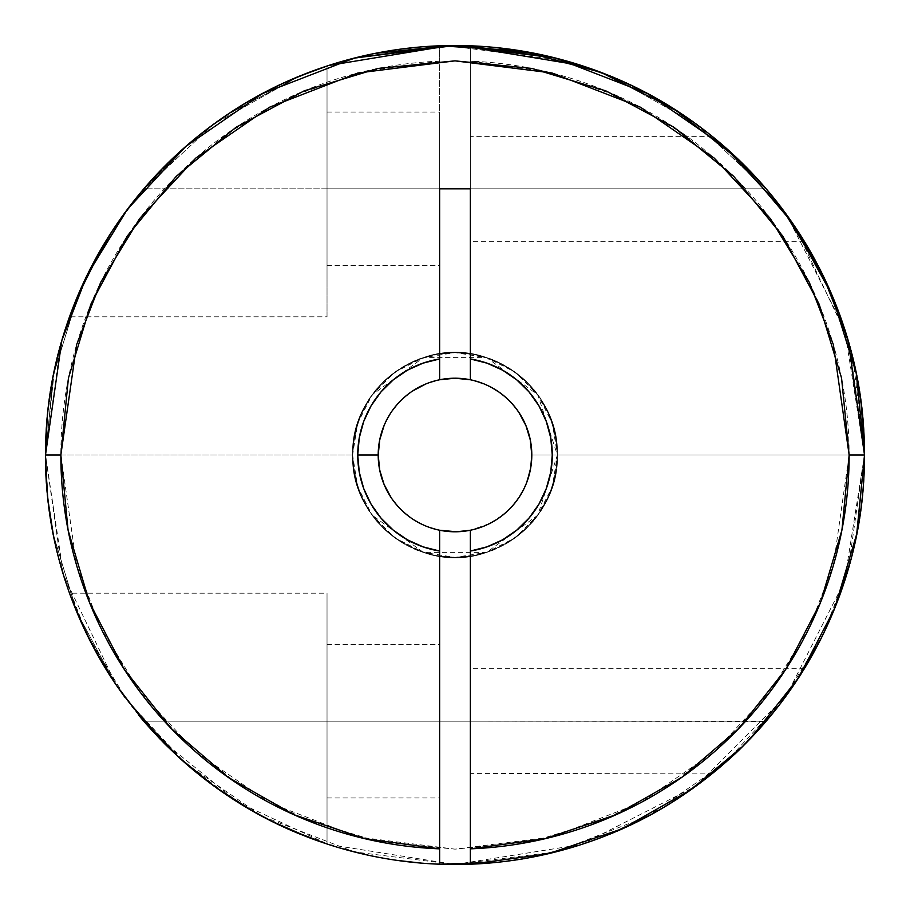 <?xml version="1.0" encoding="UTF-8"?>
<svg xmlns="http://www.w3.org/2000/svg" width="910" height="910" viewBox="0 0 910 910"><rect width="100%" height="100%" fill="white"/><g stroke="black" fill="none" stroke-linecap="round" stroke-linejoin="round"><path stroke-width="0.68" stroke-dasharray="4.55 3.41" d="M801.221 673.684L780.541 703.43L766.197 721.175L780.598 703.339L792.815 686.458M797.467 679.508L792.781 686.504M803.143 670.613L803.507 670.01M48.332 503.128L45.5 455A409.5 409.5 0 0 0 455 864.5A409.5 409.5 0 0 0 864.5 455A409.5 409.5 0 0 1 470.356 864.216A409.5 409.5 0 0 0 864.5 455C864.864 477.83 862.27 504.356 856.697 534.557L833.23 611.941L795.363 682.682L771.737 714.555C767.153 720.549 758.189 730.457 744.846 744.278C737.191 753.787 716.375 770.884 682.398 795.556C654.358 813.483 630.687 826.121 611.384 833.458C605.685 836.142 593.218 840.601 573.982 846.835L535.285 856.549C517.688 860.905 490.922 863.544 455 864.5L421.057 863.089L455 864.5C490.922 863.544 517.688 860.905 535.285 856.549L573.982 846.835C593.218 840.601 605.685 836.142 611.384 833.458C630.687 826.121 654.358 813.483 682.398 795.556C716.375 770.884 737.191 753.787 744.846 744.278L771.737 714.555L795.363 682.682C805.111 669.851 817.737 646.271 833.23 611.941L856.697 534.557L864.5 455L849.144 455A394.144 394.144 0 0 0 470.356 61.152L470.356 358.961L486.986 363.158L502.616 370.199L516.766 379.879L529.006 391.891L538.936 405.871L546.262 421.375L550.743 437.915L552.256 455L550.743 472.085L546.262 488.625L538.936 504.129L529.006 518.109L516.766 530.12L502.616 539.801L486.986 546.842L470.356 551.039A97.256 97.256 0 0 0 552.256 455L531.781 455A76.781 76.781 0 0 1 470.356 530.234L470.356 721.175L766.197 721.175L470.356 721.175L470.356 668.702L470.356 773.636L470.356 668.713L470.356 721.175L327.031 721.175L327.031 644.394L327.031 721.175L439.644 721.175L439.644 644.394L439.644 797.956L439.644 551.039L423.013 546.842L407.384 539.801L393.234 530.12L380.994 518.109L371.064 504.129L363.738 488.625L359.257 472.085L357.744 455L359.257 437.915L363.738 421.375L371.064 405.871L380.994 391.891L393.234 379.879L407.384 370.199L423.013 363.158L439.644 358.961L439.644 61.152A394.144 394.144 0 0 0 60.856 455L76.622 565.36L100.714 627.718L139.685 691.486L195.832 751.956L269.519 802.779L357.983 837.018L455 849.144L552.017 837.018L640.481 802.779L714.168 751.956L770.315 691.486L809.286 627.718L833.378 565.36L849.144 455L864.5 455L848.12 569.66L823.095 634.441L782.6 700.7L724.258 763.524L647.704 816.327L555.805 851.896L455 864.5L354.195 851.896L262.296 816.327L185.742 763.524L127.4 700.7L86.905 634.441L61.88 569.66L45.5 455L60.856 455L45.5 455A409.5 409.5 0 0 1 116.423 224.656L130.153 206.502L144.963 188.825L161.241 170.375L178.451 152.994L215.067 123.146L234.063 110.212L253.901 98.28M744.789 165.665L766.197 188.825L746.644 167.531M742.856 163.743L712.212 136.363L741.661 162.571M470.356 188.825L766.197 188.825L470.356 188.825L470.356 136.363L470.356 379.766A76.781 76.781 0 0 1 531.781 455A76.781 76.781 0 0 0 455 378.219A76.781 76.781 0 0 0 378.219 455A76.781 76.781 0 0 0 455 531.781A76.781 76.781 0 0 0 531.781 455A76.781 76.781 0 0 1 470.356 530.234A76.781 76.781 0 0 0 470.356 379.766L470.356 45.784A409.5 409.5 0 0 1 864.5 455A409.5 409.5 0 0 0 470.356 45.784A409.5 409.5 0 0 1 864.5 455C864.864 477.83 862.27 504.356 856.697 534.557L833.23 611.941L795.363 682.682L771.737 714.555C767.153 720.549 758.189 730.457 744.846 744.278C737.191 753.787 716.375 770.884 682.398 795.556C654.358 813.483 630.687 826.121 611.384 833.458C605.685 836.142 593.218 840.601 573.982 846.835L535.285 856.549C517.688 860.905 490.922 863.544 455 864.5L421.057 863.089L455 864.5C490.922 863.544 517.688 860.905 535.285 856.549L573.982 846.835C593.218 840.601 605.685 836.142 611.384 833.458C630.687 826.121 654.358 813.483 682.398 795.556C716.375 770.884 737.191 753.787 744.846 744.278L771.737 714.555L795.363 682.682C805.111 669.851 817.737 646.271 833.23 611.941L856.697 534.557L864.5 455C864.864 477.83 862.27 504.356 856.697 534.557L833.23 611.941L795.363 682.682L771.737 714.555C767.153 720.549 758.189 730.457 744.846 744.278C737.191 753.787 716.375 770.884 682.398 795.556C654.358 813.483 630.687 826.121 611.384 833.458C605.685 836.142 593.218 840.601 573.982 846.835L535.285 856.549C517.688 860.905 490.922 863.544 455 864.5L421.057 863.089L455 864.5C490.922 863.544 517.688 860.905 535.285 856.549L573.982 846.835C593.218 840.601 605.685 836.142 611.384 833.458C630.687 826.121 654.358 813.483 682.398 795.556C716.375 770.884 737.191 753.787 744.846 744.278L771.737 714.555L795.363 682.682C805.111 669.851 817.737 646.271 833.23 611.941L856.697 534.557L864.5 455C864.864 477.83 862.27 504.356 856.697 534.557L833.23 611.941L795.363 682.682L771.737 714.555C767.153 720.549 758.189 730.457 744.846 744.278C737.191 753.787 716.375 770.884 682.398 795.556C654.358 813.483 630.687 826.121 611.384 833.458C605.685 836.142 593.218 840.601 573.982 846.835L535.285 856.549C517.688 860.905 490.922 863.544 455 864.5L421.057 863.089L455 864.5C490.922 863.544 517.688 860.905 535.285 856.549L573.982 846.835C593.218 840.601 605.685 836.142 611.384 833.458C630.687 826.121 654.358 813.483 682.398 795.556C716.375 770.884 737.191 753.787 744.846 744.278L771.737 714.555L795.363 682.682C805.111 669.851 817.737 646.271 833.23 611.941L856.697 534.557L864.5 455A409.5 409.5 0 0 0 439.644 45.784L439.644 61.152L439.644 45.784A409.5 409.5 0 0 0 178.451 152.994A409.5 409.5 0 0 1 439.644 45.784L439.644 379.766A76.781 76.781 0 0 0 378.219 455A76.781 76.781 0 0 1 455 378.219A76.781 76.781 0 0 1 531.781 455A76.781 76.781 0 0 0 439.644 379.766L439.644 61.152L364.967 71.276L293.589 95.425L228.114 132.712L170.921 181.784L124.113 240.843L89.407 307.728L68.057 379.993L60.856 455L68.432 531.895L90.863 605.832L127.286 673.98L176.301 733.699L236.02 782.714L304.167 819.136L378.105 841.568L455 849.144L531.895 841.568L605.832 819.136L673.98 782.714L733.699 733.699L782.714 673.98L819.136 605.832L841.568 531.895L849.144 455L841.943 379.993L820.592 307.728L785.887 240.843L739.079 181.784L681.886 132.712L616.411 95.425L545.033 71.276L470.356 61.152L470.356 45.784L470.356 379.766A76.781 76.781 0 0 1 455 531.781A76.781 76.781 0 0 1 378.219 455A76.781 76.781 0 0 0 439.644 530.234L439.644 864.216L439.644 530.234A76.781 76.781 0 0 0 531.781 455L552.256 455A97.256 97.256 0 0 0 470.356 358.961L470.356 188.825L327.031 188.825L327.031 112.044L327.031 188.825L439.644 188.825L439.644 112.044L439.644 265.606L439.644 188.825L766.197 188.825L780.643 206.706L804.315 241.286L780.553 206.593L766.197 188.825L749.544 170.511L733.062 154.381L749.499 170.466L766.197 188.825L470.356 188.825L470.356 241.298L470.356 188.825M307.296 73.062L327.031 66.009L327.031 188.825L143.803 188.825L114.546 227.454L91.785 265.891L74.04 304.782M286.275 81.877L301.176 75.484M267.563 90.909L279.529 84.994M306.511 73.369L327.031 66.009L327.031 316.794L327.031 188.825L327.031 316.794L69.524 316.794L77.816 295.568L93.104 263.377L116.423 224.656L130.153 206.502L144.963 188.825L178.462 152.971L215.067 123.146L253.117 98.724M114.706 682.784L91.785 644.109C79.671 619.266 72.504 602.977 70.263 595.254L69.524 593.206L327.031 593.206L327.031 721.175L144.963 721.175L327.031 721.175L327.031 593.206M103.023 664.277L92.433 645.349M116.605 685.594L115.502 683.979M470.459 864.204L470.356 530.234L470.356 721.175L327.031 721.175L327.031 797.956L327.031 721.175L144.963 721.175L327.031 721.175L327.031 595.663L327.031 843.991L327.031 721.175L439.644 721.175L439.644 530.234A76.781 76.781 0 0 1 439.644 379.766L439.644 358.961A97.256 97.256 0 0 0 439.644 551.039L439.644 721.175L470.356 721.175L470.356 530.234L489.307 523.694L503.56 514.48L515.447 502.354L524.365 487.919L529.904 471.869M307.296 836.938L327.031 843.991L327.031 836.654L327.031 843.991L309.775 837.882M252.423 810.89L253.139 811.288M555.43 435.116L557.375 455L555.43 435.116L549.56 415.768L555.43 435.116L557.375 455L555.43 435.116L549.56 415.768L540.096 398.079L549.56 415.768L555.43 435.116L557.375 455L555.43 435.116L549.56 415.768L540.096 398.079L534.181 390.106L540.096 398.079L549.56 415.768L555.43 435.116L557.375 455A102.375 102.375 0 0 0 455 352.625A102.375 102.375 0 0 0 352.625 455L354.57 435.116L360.44 415.768L369.904 398.079L382.541 382.678C384.452 380.3 389.662 376.035 398.148 369.858L415.904 360.383L425.254 357.038L434.923 354.616L455 352.625L475.077 354.616L484.746 357.038L494.096 360.383L511.852 369.858C520.338 376.035 525.548 380.3 527.459 382.678L534.181 390.106L527.459 382.678C525.548 380.3 520.338 376.035 511.852 369.858L494.096 360.383L484.746 357.038L475.077 354.616L455 352.625L434.923 354.616L425.254 357.038L415.904 360.383L398.148 369.858C389.662 376.035 384.452 380.3 382.541 382.678L369.904 398.079L360.44 415.768L354.57 435.116L352.625 455L354.57 435.116L360.44 415.768L369.904 398.079L382.541 382.678C384.452 380.3 389.662 376.035 398.148 369.858L415.904 360.383L425.254 357.038L434.923 354.616L455 352.625L475.077 354.616L484.746 357.038L494.096 360.383L511.852 369.858C520.338 376.035 525.548 380.3 527.459 382.678L540.096 398.079L527.459 382.678C525.548 380.3 520.338 376.035 511.852 369.858L494.096 360.383L484.746 357.038L475.077 354.616L455 352.625L434.923 354.616L425.254 357.038L415.904 360.383L398.148 369.858C389.662 376.035 384.452 380.3 382.541 382.678L369.904 398.079L360.44 415.768L354.57 435.116L352.625 455L354.57 435.116L360.44 415.768L369.904 398.079L382.541 382.678C384.452 380.3 389.662 376.035 398.148 369.858L415.904 360.383L425.254 357.038L434.923 354.616L455 352.625L475.077 354.616L484.746 357.038L494.096 360.383L511.852 369.858C520.338 376.035 525.548 380.3 527.459 382.678L540.096 398.079L549.56 415.768L540.096 398.079L527.459 382.678C525.548 380.3 520.338 376.035 511.852 369.858L494.096 360.383L484.746 357.038L475.077 354.616L455 352.625L434.923 354.616L425.254 357.038L415.904 360.383L398.148 369.858C389.662 376.035 384.452 380.3 382.541 382.678L369.904 398.079L360.44 415.768L354.57 435.116L352.625 455L354.57 435.116L360.44 415.768L369.904 398.079L382.541 382.678C384.452 380.3 389.662 376.035 398.148 369.858L415.904 360.383L425.254 357.038L434.923 354.616L455 352.625L475.077 354.616L484.746 357.038L494.096 360.383L511.852 369.858C520.338 376.035 525.548 380.3 527.459 382.678L540.096 398.079L549.56 415.768L555.43 435.116M48.071 500.773L45.5 455L48.071 500.773L45.5 455L352.625 455C355.218 502.707 378.799 535.16 423.366 552.37C486.224 575.484 559.934 521.93 557.375 455A102.375 102.375 0 0 1 455 557.375A102.375 102.375 0 0 1 352.625 455L354.57 474.884L360.44 494.232L369.904 511.921L382.541 527.322C384.452 529.7 389.662 533.965 398.148 540.142L415.904 549.617L425.254 552.962L434.923 555.384L455 557.375L475.077 555.384L484.746 552.962L494.096 549.617L511.852 540.142C520.338 533.965 525.548 529.7 527.459 527.322L540.096 511.921L549.56 494.232L555.43 474.884L557.375 455L555.43 474.884L549.56 494.232L540.096 511.921L527.459 527.322C525.548 529.7 520.338 533.965 511.852 540.142L494.096 549.617L484.746 552.962L475.077 555.384L455 557.375L434.923 555.384L425.254 552.962L415.904 549.617L398.148 540.142C389.662 533.965 384.452 529.7 382.541 527.322L369.904 511.921L360.44 494.232L354.57 474.884L352.625 455L354.57 474.884L360.44 494.232L369.904 511.921L382.541 527.322C384.452 529.7 389.662 533.965 398.148 540.142L415.904 549.617L425.254 552.962L434.923 555.384L455 557.375L475.077 555.384L484.746 552.962L494.096 549.617L511.852 540.142C520.338 533.965 525.548 529.7 527.459 527.322L540.096 511.921L549.56 494.232L555.43 474.884L557.375 455L555.43 474.884L549.56 494.232L540.096 511.921L527.459 527.322C525.548 529.7 520.338 533.965 511.852 540.142L494.096 549.617L484.746 552.962L475.077 555.384L455 557.375L434.923 555.384L425.254 552.962L415.904 549.617L398.148 540.142C389.662 533.965 384.452 529.7 382.541 527.322L369.904 511.921L360.44 494.232L354.57 474.884L352.625 455L354.57 474.884L360.44 494.232L369.904 511.921L382.541 527.322C384.452 529.7 389.662 533.965 398.148 540.142L415.904 549.617L425.254 552.962L434.923 555.384L455 557.375L475.077 555.384L484.746 552.962L494.096 549.617L511.852 540.142C520.338 533.965 525.548 529.7 527.459 527.322L540.096 511.921L549.56 494.232L555.43 474.884L557.375 455L555.43 474.884L549.56 494.232L540.096 511.921L527.459 527.322C525.548 529.7 520.338 533.965 511.852 540.142L494.096 549.617L484.746 552.962L475.077 555.384L455 557.375L434.923 555.384L425.254 552.962L415.904 549.617L398.148 540.142C389.662 533.965 384.452 529.7 382.541 527.322L369.904 511.921L360.44 494.232L354.57 474.884L352.625 455L354.57 474.884L360.44 494.232L369.904 511.921L382.541 527.322C384.452 529.7 389.662 533.965 398.148 540.142L415.904 549.617L425.254 552.962L434.923 555.384L455 557.375L475.077 555.384L484.746 552.962L494.096 549.617L511.852 540.142C520.338 533.965 525.548 529.7 527.459 527.322L540.096 511.921L549.56 494.232L555.43 474.884L557.375 455C557.875 462.303 556.215 472.847 552.37 486.634C547.365 500.045 542.519 509.566 537.821 515.174C533.942 521.373 526.389 528.926 515.174 537.821C503.253 545.738 493.732 550.584 486.634 552.37C479.843 555.1 469.298 556.772 455 557.375C440.702 556.772 430.157 555.1 423.366 552.37C416.268 550.584 406.747 545.738 394.826 537.821C383.611 528.926 376.058 521.373 372.179 515.174A102.375 102.375 0 0 0 557.375 455C557.875 447.697 556.215 437.153 552.37 423.366C547.365 409.955 542.519 400.434 537.821 394.826C533.942 388.627 526.389 381.074 515.174 372.179C503.253 364.262 493.732 359.416 486.634 357.63C479.843 354.9 469.298 353.228 455 352.625C440.702 353.228 430.157 354.9 423.366 357.63C416.268 359.416 406.747 364.262 394.826 372.179C383.611 381.074 376.058 388.627 372.179 394.826A102.375 102.375 0 0 1 557.375 455L552.37 423.366L537.821 394.826L515.174 372.179L486.634 357.63L455 352.625L423.366 357.63L394.826 372.179L372.179 394.826L357.63 423.366L352.625 455L354.593 474.974L360.417 494.175L369.881 511.875L382.61 527.39L398.125 540.119L415.825 549.583L435.025 555.407L455 557.375L474.974 555.407L494.175 549.583L511.875 540.119L527.39 527.39L540.119 511.875L549.583 494.175L555.407 474.974L557.375 455L555.407 435.025L549.583 415.825L540.119 398.125L527.39 382.61L511.875 369.881L494.175 360.417L474.974 354.593L455 352.625L435.025 354.593L415.825 360.417L398.125 369.881L382.61 382.61L369.881 398.125L360.417 415.825L354.593 435.025L352.625 455L357.63 486.634L372.179 515.174L394.826 537.821L423.366 552.37L455 557.375L486.634 552.37L515.174 537.821L537.821 515.174L552.37 486.634L557.375 455C554.782 407.293 531.201 374.84 486.634 357.63C423.776 334.516 350.066 388.07 352.625 455C352.807 432.887 359.325 412.822 372.179 394.826C367.492 400.4 362.646 409.921 357.63 423.366C353.785 437.187 352.113 447.731 352.625 455L45.5 455C42.884 282.066 163.186 116.491 328.453 65.543C412.822 38.914 497.178 38.914 581.547 65.543C746.814 116.491 867.116 282.066 864.5 455L864.5 455.102M101.977 662.526L116.423 685.344L63.586 575.37L45.5 455L54.407 370.04L45.5 455C42.884 282.066 163.186 116.491 328.453 65.543C412.822 38.914 497.178 38.914 581.547 65.543C746.814 116.491 867.116 282.066 864.5 455L531.781 455L530.303 469.981L531.781 455L864.5 455L531.781 455L529.904 438.131L524.365 422.081L515.447 407.646M83.39 627.035L70.263 595.254M143.803 721.175L114.546 682.545M258.053 814.029L233.642 799.515L186.868 764.514L210.051 783.169L238.386 802.518M301.176 834.515L273.614 822.139M374.715 856.549L396.771 860.337L374.715 856.549L336.017 846.835C316.782 840.601 304.315 836.142 298.616 833.458C304.315 836.142 316.782 840.601 336.017 846.835C316.782 840.601 304.315 836.142 298.616 833.458C279.313 826.121 255.642 813.483 227.602 795.556C255.642 813.483 279.313 826.121 298.616 833.458C279.313 826.121 255.642 813.483 227.602 795.556L197.095 773.079L227.602 795.556C255.642 813.483 279.313 826.121 298.616 833.458C304.315 836.142 316.782 840.601 336.017 846.835L374.715 856.549L396.771 860.337L374.715 856.549L336.017 846.835C316.782 840.601 304.315 836.142 298.616 833.458C279.313 826.121 255.642 813.483 227.602 795.556L197.095 773.079L227.602 795.556C255.642 813.483 279.313 826.121 298.616 833.458C304.315 836.142 316.782 840.601 336.017 846.835L374.715 856.549L396.771 860.337L374.715 856.549L336.017 846.835C316.782 840.601 304.315 836.142 298.616 833.458C279.313 826.121 255.642 813.483 227.602 795.556C255.642 813.483 279.313 826.121 298.616 833.458C304.315 836.142 316.782 840.601 336.017 846.835L374.715 856.549L396.771 860.337L374.715 856.549M114.637 682.682L138.263 714.555L114.637 682.682C104.889 669.851 92.263 646.271 76.77 611.941L114.637 682.682C104.889 669.851 92.263 646.271 76.77 611.941L53.303 534.557L76.77 611.941L53.303 534.557L76.77 611.941L114.637 682.682L138.263 714.555L114.637 682.682C104.889 669.851 92.263 646.271 76.77 611.941L53.303 534.557L76.77 611.941L114.637 682.682L138.593 714.953L114.637 682.682C104.889 669.851 92.263 646.271 76.77 611.941L53.303 534.557L76.77 611.941L114.637 682.682L138.263 714.555L114.637 682.682M758.235 730.207L732.959 755.709L713.895 772.271M712.894 773.09L470.356 773.636L470.356 721.175L439.644 721.175L439.644 530.234L455 531.781L470.356 530.234L470.356 721.175L765.958 721.448M792.735 686.561L780.541 703.43L766.197 721.175L470.356 721.175L470.356 773.636M47.229 492.606L52.063 528.005M165.154 744.278L177.825 756.438L147.795 725.77L165.154 744.278L178.804 757.336L165.154 744.278L147.795 725.77L165.154 744.278L178.804 757.336M725.407 147.477L712.212 136.363L725.407 147.477M53.303 534.534L52.245 529.006M148.58 726.658L165.119 744.243M53.235 534.227L52.894 532.452M856.697 375.466L857.755 380.994M864.5 454.898L860.325 396.669L864.5 455L860.325 396.669L864.5 455L531.781 455L864.5 455L856.617 375.068M819.614 268.587L833.23 298.059L856.697 375.443L862.794 417.622L856.697 375.443L848.325 341.034L856.697 375.443L862.794 417.622L856.697 375.443L848.325 341.034L856.697 375.443L833.23 298.059L819.614 268.587L831.456 293.839M846.539 335.039L833.913 299.709L846.88 336.177L833.913 299.709L846.88 336.177L821.491 272.329L786.297 214.305L772.556 196.458L795.363 227.318L807.443 246.496L795.363 227.318L771.737 195.445L744.926 165.802L771.737 195.445L744.846 165.722L771.737 195.445L744.846 165.722L731.196 152.664L744.846 165.722L771.737 195.445L795.363 227.318L807.443 246.496L795.363 227.318L773.147 197.186M817.976 265.413L819.523 268.416M682.386 114.432L713.872 137.706L682.398 114.444L651.867 95.925L682.398 114.444L651.867 95.925L682.398 114.444L713.872 137.706L683.865 115.422M731.447 152.891L761.477 183.411L731.447 152.891M611.384 76.542L638.376 88.85L611.19 76.451L638.376 88.85L611.406 76.542L696.252 124.113L767.483 190.338L696.252 124.113L611.384 76.542L636.033 87.69L611.384 76.542L682.272 114.364L610.758 76.281M554.509 57.774L573.982 63.165L598.769 71.572L571.264 62.346L535.285 53.451L563.336 60.094L535.285 53.451L511.192 49.379L535.285 53.451L511.192 49.379L535.285 53.451L511.898 49.47L535.285 53.451L564.325 60.367L535.683 53.531L564.325 60.367M455 45.5L490.661 47.058L455 45.5L419.339 47.058L455 45.5L490.661 47.058L455 45.5L419.339 47.058L455 45.5L419.453 47.047L455 45.5L490.547 47.047L455 45.5L419.453 47.047L455 45.5L490.547 47.047L455 45.5M537.491 53.895L566.27 60.902L446.844 45.58L328.453 65.543L312.039 71.264L328.453 65.543L374.59 53.474L344.719 60.629L374.715 53.451L398.808 49.379L374.715 53.451L338.736 62.346L311.231 71.572L335.449 63.336M298.616 76.542L273.967 87.69L298.594 76.542L213.748 124.113L142.517 190.338L213.748 124.113L298.616 76.542M374.715 53.451L336.017 63.165L374.715 53.451L398.808 49.379L374.715 53.451L398.102 49.47L374.715 53.451L398.102 49.47L374.715 53.451L336.017 63.165L312.062 71.253M227.944 114.216L258.099 95.948L227.944 114.216L299.242 76.281L227.944 114.216M178.679 152.778L148.523 183.411L178.804 152.664M227.614 114.432L197.117 136.898L227.614 114.432L257.769 96.13L227.602 114.444L257.769 96.13L227.602 114.444L196.685 137.251L225.919 115.57M102.455 246.667L114.637 227.318L136.705 197.368L114.637 227.318L88.088 273.171L114.637 227.318L136.705 197.368L114.637 227.318L88.088 273.171L114.637 227.318L138.263 195.445L147.101 185.026L138.764 194.842M78.089 294.908L53.303 375.443L78.544 293.839M47.206 417.701L53.292 375.477L47.206 417.701L53.292 375.477L45.5 455L352.625 455C355.218 502.707 378.799 535.16 423.366 552.37C486.224 575.484 559.934 521.93 557.375 455C554.782 407.293 531.201 374.84 486.634 357.63C423.776 334.516 350.066 388.07 352.625 455C355.218 502.707 378.799 535.16 423.366 552.37C486.224 575.484 559.934 521.93 557.375 455C554.782 407.293 531.201 374.84 486.634 357.63C423.776 334.516 350.066 388.07 352.625 455C355.218 502.707 378.799 535.16 423.366 552.37C486.224 575.484 559.934 521.93 557.375 455L537.821 394.826L486.634 357.63L423.366 357.63L372.179 394.826C359.325 412.822 352.807 432.887 352.625 455C352.807 477.113 359.325 497.178 372.179 515.174C367.492 509.6 362.646 500.079 357.63 486.634C353.785 472.813 352.113 462.269 352.625 455C355.218 407.293 378.799 374.84 423.366 357.63C486.224 334.516 559.934 388.07 557.375 455C554.782 502.707 531.201 535.16 486.634 552.37C423.776 575.484 350.066 521.93 352.625 455C355.218 407.293 378.799 374.84 423.366 357.63C486.224 334.516 559.934 388.07 557.375 455C554.782 502.707 531.201 535.16 486.634 552.37C423.776 575.484 350.066 521.93 352.625 455C355.218 407.293 378.799 374.84 423.366 357.63C486.224 334.516 559.934 388.07 557.375 455C554.782 502.707 531.201 535.16 486.634 552.37C423.776 575.484 350.066 521.93 352.625 455C355.218 407.293 378.799 374.84 423.366 357.63C486.224 334.516 559.934 388.07 557.375 455L537.821 515.174L486.634 552.37L423.366 552.37L372.179 515.174C359.325 497.178 352.807 477.113 352.625 455L45.5 455C42.884 627.934 163.186 793.509 328.453 844.457C412.822 871.086 497.178 871.086 581.547 844.457C746.814 793.509 867.116 627.934 864.5 455L844.457 581.547L786.297 695.695L695.695 786.297L581.547 844.457L455 864.5L328.453 844.457L238.09 802.336L159.978 739M92.877 263.798L116.423 224.656A409.5 409.5 0 0 0 45.5 455C42.884 627.934 163.186 793.509 328.453 844.457C412.822 871.086 497.178 871.086 581.547 844.457C746.814 793.509 867.116 627.934 864.5 455C867.116 627.934 746.814 793.509 581.547 844.457C497.178 871.086 412.822 871.086 328.453 844.457C163.186 793.509 42.884 627.934 45.5 455C42.884 627.934 163.186 793.509 328.453 844.457C412.822 871.086 497.178 871.086 581.547 844.457C746.814 793.509 867.116 627.934 864.5 455C867.116 627.934 746.814 793.509 581.547 844.457C497.178 871.086 412.822 871.086 328.453 844.457C163.186 793.509 42.884 627.934 45.5 455C42.884 627.934 163.186 793.509 328.453 844.457C412.822 871.086 497.178 871.086 581.547 844.457C746.814 793.509 867.116 627.934 864.5 455C867.116 627.934 746.814 793.509 581.547 844.457C497.178 871.086 412.822 871.086 328.453 844.457C163.186 793.509 42.884 627.934 45.5 455L53.303 375.443L45.5 455C42.884 282.066 163.186 116.491 328.453 65.543C412.822 38.914 497.178 38.914 581.547 65.543C746.814 116.491 867.116 282.066 864.5 455C867.116 282.066 746.814 116.491 581.547 65.543C497.178 38.914 412.822 38.914 328.453 65.543C163.186 116.491 42.884 282.066 45.5 455L60.538 345.049M77.805 295.568L84.584 280.416M69.535 316.782L76.633 298.389M115.217 226.454L114.159 228.023M114 228.262L97.779 254.789M143.951 188.654L122.054 216.591M257.53 96.255L233.642 110.485L210.051 126.831L186.868 145.486L159.978 171M231.993 111.555L199.472 135.01M318.136 69.046L280.701 84.448M327.031 316.794L327.031 66.009L324.313 66.919M282.976 83.39L303.439 74.575M257.871 96.073L281.065 84.277M772.544 196.435L795.363 227.318L821.912 273.171L795.363 227.318L772.556 196.458L786.297 214.305L821.491 272.329L846.88 336.177M164.972 165.904L146.59 185.606M682.056 114.216L651.901 95.948L682.056 114.216M574.551 63.336L598.769 71.572L574.551 63.336M511.898 49.47L535.285 53.451L511.898 49.47M344.719 60.629L373.544 53.679L344.719 60.629M311.652 71.412L333.674 63.882L311.652 71.412M229.752 113.011L258.099 95.948L229.752 113.011M165.154 165.722L178.633 152.823L165.154 165.722L142.472 190.395L123.703 214.305L88.509 272.329L63.12 336.177L88.509 272.329L123.703 214.305L138.161 195.57L123.703 214.305L88.509 272.329L63.12 336.177L88.509 272.329L123.703 214.305L138.161 195.57M197.049 136.955L225.612 115.775L197.049 136.955M102.557 246.496L114.637 227.318L102.557 246.496L114.637 227.318L136.591 197.493M47.229 417.394L53.292 375.477M680.248 113.011L651.901 95.948L680.248 113.011M636.033 87.69L612.464 76.986L636.033 87.69M761.477 183.411L744.846 165.722L761.477 183.411M821.912 273.171L795.363 227.318L833.23 298.059L856.697 375.443L833.23 298.059M327.031 836.654L327.031 741.661L327.031 836.654M186.868 145.486L143.803 188.825L327.031 188.825L327.031 265.606L327.031 66.009M530.098 470.993L526.583 482.755L530.098 470.993M497.656 518.837L509.293 509.293L518.837 497.656L525.934 484.382L518.837 497.656L509.293 509.293L497.656 518.837L484.382 525.934L469.981 530.303L484.382 525.934M496.337 519.712L487.089 524.751M460.71 531.565L455.83 531.781L460.71 531.565M391.163 497.656L400.707 509.293L412.344 518.837L425.618 525.934L440.019 530.303L425.618 525.934L412.344 518.837L400.707 509.293L391.163 497.656L384.065 484.382L379.697 469.981M412.344 391.163L400.707 400.707L391.163 412.344L384.065 425.618L391.163 412.344L400.707 400.707L412.344 391.163L425.618 384.065L440.019 379.697L425.618 384.065M518.837 412.344L509.293 400.707L497.656 391.163L484.382 384.065L469.981 379.697L484.382 384.065L497.656 391.163L509.293 400.707L518.837 412.344L525.934 425.618L530.303 440.019M530.246 470.299L531.781 455.296M856.617 534.932L850.497 561.174M833.287 611.804L819.864 640.924M795.397 682.636L775.115 710.38M746.632 742.48L718.217 768.7M682.261 795.659L651.253 814.416M611.349 833.48L576.826 845.959M534.42 856.731L497.804 862.259M456.547 378.23L439.644 379.766L439.644 45.784M512.91 404.586L506.153 397.75M503.56 395.52L489.307 386.306L473.382 380.448L460.71 378.435M674.196 109.109L674.788 109.473M470.356 864.216L470.356 530.234L482.948 526.515L494.721 520.713L505.334 512.978L514.48 503.56L521.874 492.719L527.322 480.776M531.781 455L864.5 455L531.781 455L864.5 455L844.457 328.453L786.297 214.305L771.839 195.57M750.09 738.92L749.465 739.568M749.294 739.75L742.822 746.291M497.804 47.741L470.356 45.784L470.356 379.766L482.948 383.485L494.721 389.287L505.334 397.022L514.48 406.44L521.874 417.28L527.322 429.224M529.154 435.082L530.473 440.895M850.543 349.008L833.287 298.196M819.864 269.076L795.397 227.363M775.172 199.688L744.403 165.279M718.217 141.3L682.261 114.341M651.253 95.584L611.349 76.52M576.826 64.041L534.42 53.269M186.823 764.468L177.348 755.994M286.275 828.123L279.529 825.006M267.563 819.091L257.519 813.733M257.632 96.198L233.642 110.485M327.031 188.825L439.644 188.825L327.031 188.825L327.031 265.606L327.031 188.825M439.644 188.825L439.644 265.606L439.644 188.825M439.644 721.175L439.644 797.956L439.644 721.175M780.553 206.593L766.197 188.825L780.643 206.706L804.315 241.286L780.553 206.593M749.521 739.511L766.197 721.175L741.127 747.952L712.212 773.636M147.067 724.94L143.211 720.481M141.846 718.866L125.307 697.89M55.647 364.421L60.56 344.958L55.647 364.421M147.136 184.98L165.074 165.802L147.136 184.98M166.177 164.71L179.031 152.459L166.177 164.71M182.25 149.558L183.024 148.865L182.25 149.558M184.059 147.943L185.265 146.885L184.059 147.943M185.299 146.863L185.89 146.339L185.299 146.863M185.924 146.317L189.712 143.052L185.924 146.317M305.487 73.767L306.272 73.46L305.487 73.767M449.745 45.534L460.255 45.534M566.338 60.925L597.938 71.253L566.338 60.925M767.528 190.395L771.737 195.445L767.528 190.395M853.136 359.211L864.5 455L846.891 336.188L795.363 227.318M849.53 345.311L864.5 455M597.961 71.264L595.231 70.263M355.491 57.774L343.73 60.902M804.315 668.702L470.356 668.702M712.212 136.363L470.356 136.363M327.031 644.394L439.644 644.394M327.031 112.044L439.644 112.044M327.031 265.606L439.644 265.606M327.031 797.956L439.644 797.956M804.315 241.298L470.356 241.298"/><path stroke-width="1.36" d="M713.997 772.192L741.138 747.952L766.197 721.175L780.598 703.339L797.467 679.508M792.815 686.458L803.143 670.613M741.661 162.571L744.789 165.665M746.644 167.531L742.856 163.743M327.02 66.009L305.168 73.892L281.599 84.027L257.519 96.267L281.599 84.027M301.176 75.484L307.296 73.062M279.529 84.994L286.275 81.877M253.117 98.724L267.563 90.909M74.04 304.782L69.524 316.794M69.524 593.206L77.816 614.432L93.104 646.623L116.423 685.344L130.153 703.498L144.963 721.175L143.803 721.175L116.605 685.594M114.546 682.545L103.023 664.277M92.433 645.349L83.39 627.035M115.502 683.979L114.706 682.784M125.307 697.89L116.434 685.344A409.5 409.5 0 0 1 45.5 455L60.856 455L76.622 344.64L100.714 282.282L139.685 218.514L195.832 158.044L269.519 107.221L357.983 72.982L455 60.856L552.017 72.982L640.481 107.221L714.168 158.044L770.315 218.514L809.286 282.282L833.378 344.64L849.144 455L864.5 455L849.144 455A394.144 394.144 0 0 1 470.356 848.848L470.356 864.216A409.5 409.5 0 0 0 864.5 455L848.12 340.34L823.095 275.559L782.6 209.3L724.258 146.476L647.704 93.673L555.805 58.103L455 45.5L354.195 58.103L262.296 93.673L185.742 146.476L127.4 209.3L86.905 275.559L61.88 340.34L45.5 455A409.5 409.5 0 0 0 116.423 685.344L130.153 703.498L161.241 739.625L178.451 757.006L215.067 786.854L234.063 799.788L253.117 811.276L272.181 821.423L291.154 830.295L327.031 843.991M178.383 756.949L143.803 721.175L144.963 721.175L178.451 757.006A409.5 409.5 0 0 0 439.644 864.216L439.644 551.039L423.013 546.842L407.384 539.801L393.234 530.12L380.994 518.109L371.064 504.129L363.738 488.625L359.257 472.085L357.744 455A97.256 97.256 0 0 1 439.644 358.961L439.644 379.766A76.781 76.781 0 0 0 439.644 530.234L439.644 551.039A97.256 97.256 0 0 1 357.744 455L378.219 455A76.781 76.781 0 0 1 470.356 379.766A76.781 76.781 0 0 1 470.356 530.234A76.781 76.781 0 0 1 378.219 455L357.744 455L359.257 437.915L363.738 421.375L371.064 405.871L380.994 391.891L393.234 379.879L407.384 370.199L423.013 363.158L439.644 358.961L439.644 188.825L470.356 188.825L470.356 358.961A97.256 97.256 0 0 1 470.356 551.039L470.356 864.216A409.5 409.5 0 0 1 178.451 757.006L215.067 786.854L253.117 811.276L272.181 821.423L309.764 837.882M70.263 595.254L84.437 629.276L101.977 662.526M186.925 764.559L178.906 757.427M257.519 813.733L253.117 811.276M252.423 810.89L238.386 802.518M273.614 822.139L258.053 814.029M396.771 860.337L421.057 863.089L396.771 860.337M138.263 714.555C142.847 720.549 151.811 730.457 165.154 744.278L178.428 756.983M178.474 757.04L197.129 773.102M497.804 862.259L439.644 864.216L439.644 848.848A394.144 394.144 0 0 1 60.856 455L45.5 455C45.136 477.83 47.73 504.356 53.303 534.557L53.303 534.534M47.206 417.701L45.5 455C45.136 477.83 47.73 504.356 53.303 534.557C47.73 504.356 45.136 477.83 45.5 455L45.5 455A409.5 409.5 0 0 1 455 45.5A409.5 409.5 0 0 1 864.5 455A409.5 409.5 0 0 1 470.356 864.216M741.149 747.929L749.521 739.511M765.958 721.448L758.235 730.207M803.507 670.01L801.221 673.684M52.063 528.005L48.332 503.128M147.795 725.77L139.605 716.181L147.795 725.77M52.245 529.006L48.071 500.773L52.894 532.452M178.804 757.336L197.038 773.034M138.593 714.953L148.58 726.658M45.5 455.068L47.229 492.606M48.071 500.773L53.258 534.318M857.755 380.994L856.697 375.466M833.241 298.082L807.443 246.496L817.976 265.424M853.136 359.211L846.539 335.039M773.147 197.186L772.556 196.458M713.36 137.296L731.447 152.891L713.36 137.296M638.376 88.85L651.867 95.925L638.376 88.85M611.384 76.542L581.547 65.543L460.255 45.534L537.491 53.895M595.231 70.263L564.325 60.367M490.661 47.058L511.898 49.47L490.661 47.058M398.808 49.379L419.453 47.047L398.808 49.379M338.736 62.346L344.719 60.629L338.736 62.346M298.969 76.394L311.652 71.412L298.969 76.394M227.614 114.432L225.919 115.57M258.099 95.948L273.99 87.678L258.099 95.948M178.804 152.664L197.038 136.966L178.679 152.778M138.263 195.445L136.591 197.493M78.544 293.839L88.088 273.171L78.089 294.908M53.292 375.477L60.538 345.049M84.437 280.724L93.104 263.377M76.633 298.389L77.805 295.568M91.785 265.891L77.088 297.297L69.535 316.782M97.779 254.789L92.069 265.345M122.054 216.591L115.217 226.454M186.868 145.486L199.472 135.01M159.978 171L143.951 188.654M233.677 110.463L232.414 111.27M324.313 66.919L318.136 69.046M303.439 74.575L306.511 73.369M281.065 84.277L282.976 83.39M253.901 98.28L257.871 96.073M355.491 57.774L449.745 45.534L374.715 53.451M102.455 246.667L76.77 298.059L102.557 246.496M146.59 185.606L138.764 194.842M196.685 137.251L178.508 152.937L196.685 137.251M311.231 71.572L297.536 76.986L311.231 71.572M419.339 47.058L398.102 49.47L419.339 47.058M511.192 49.379L490.547 47.047L511.192 49.379M682.386 114.432L683.865 115.422M651.901 95.948L636.033 87.69L651.901 95.948M731.196 152.664L713.872 137.706L731.196 152.664M831.456 293.839L821.912 273.171M864.5 455L862.794 417.622L864.5 455L862.794 417.622L864.5 455L857.004 533.01L834.8 608.119M343.263 61.038L335.449 63.336M45.5 455L47.229 417.394M731.253 152.721L713.872 137.706L731.253 152.721M439.644 551.039L439.644 530.234L456.547 531.77L470.356 530.234L470.356 551.039L470.356 530.234A76.781 76.781 0 0 0 470.356 379.766L470.356 358.961L486.986 363.158L502.616 370.199L516.766 379.879L529.006 391.891L538.936 405.871L546.262 421.375L550.743 437.915L552.256 455L550.743 472.085L546.262 488.625L538.936 504.129L529.006 518.109L516.766 530.12L502.616 539.801L486.986 546.842L470.356 551.039L470.356 848.848L545.033 838.724L616.411 814.575L681.886 777.288L739.079 728.216L785.887 669.157L820.592 602.272L841.943 530.007L849.144 455L841.568 378.105L819.136 304.167L782.714 236.02L733.699 176.301L673.98 127.286L605.832 90.863L531.895 68.432L455 60.856L378.105 68.432L304.167 90.863L236.02 127.286L176.301 176.301L127.286 236.02L90.863 304.167L68.432 378.105L60.856 455L68.057 530.007L89.407 602.272L124.113 669.157L170.921 728.216L228.114 777.288L293.589 814.575L364.967 838.724L439.644 848.848L439.644 551.039M530.473 469.105L530.098 470.993L530.473 469.105M526.583 482.755L525.934 484.382L526.583 482.755M497.656 518.837L496.337 519.712M487.089 524.751L484.382 525.934M455 531.781L439.814 530.268L455.046 531.781M391.163 497.656L384.065 484.382L379.697 469.981L378.219 455L379.697 440.019L384.065 425.618L379.697 440.019L378.219 455L379.697 469.981M412.344 391.163L425.618 384.065M439.644 379.766L455 378.219L470.174 379.732L455 378.219L439.644 379.766L439.644 188.825L470.356 188.825L470.356 379.766L455 378.219L440.019 379.697M518.837 412.344L525.934 425.618L530.303 440.019L531.781 455L530.303 440.019M529.904 471.869L530.246 470.299M531.781 455.296L530.655 468.081L527.322 480.776M864.5 455.102L856.617 534.932M850.497 561.174L833.287 611.804M819.864 640.924L795.397 682.636M775.115 710.38L746.632 742.48M718.217 768.7L682.261 795.659M651.253 814.416L611.349 833.48M576.826 845.959L534.42 856.731M515.458 407.669L512.91 404.586M506.153 397.75L503.56 395.52M460.71 378.435L455.83 378.219M439.644 45.784L521.498 50.937M521.896 51.006L600.953 72.391M601.01 72.413L674.196 109.109M674.788 109.473L738.954 159.932M739.079 160.058L792.212 222.654M792.257 222.722L831.842 294.749L856.242 373.18M856.264 373.293L864.5 454.898M834.766 608.198L798.696 677.631M798.616 677.757L750.09 738.92M742.822 746.291L690.497 790.016M690.428 790.062L622.292 828.771L548.15 853.762M547.9 853.819L470.459 864.204M527.322 429.213L529.154 435.082M530.473 440.895L531.781 455M856.617 375.068L850.543 349.008M833.287 298.196L819.864 269.076M795.397 227.363L775.172 199.688M744.403 165.279L718.217 141.3M682.261 114.341L651.253 95.584M611.349 76.52L576.826 64.041M534.42 53.269L497.804 47.741M177.348 755.994L143.803 721.175M279.529 825.006L267.563 819.091M301.176 834.515L286.275 828.123M326.997 843.98L307.296 836.938M712.212 773.636L740.99 748.088M741.843 747.246L741.127 747.952M159.978 739L147.067 724.94M143.211 720.481L141.846 718.866M54.407 370.04L55.521 364.944L54.407 370.04M60.56 344.958L63.12 336.177L60.56 344.958M179.031 152.459L182.25 149.558L179.031 152.459M183.024 148.865L184.059 147.943L183.024 148.865M189.712 143.052L197.117 136.898L189.712 143.052M299.242 76.281L305.487 73.767L299.242 76.281M306.272 73.46L312.039 71.264L306.272 73.46M597.938 71.253L610.815 76.303L597.938 71.253M846.88 336.177L849.53 345.311M771.839 195.57L795.363 227.318M730.969 152.459L712.883 136.898L730.969 152.459M610.758 76.281L597.961 71.264M554.509 57.774L460.255 45.534M312.062 71.253L298.616 76.542L328.453 65.543L449.745 45.534"/></g></svg>

